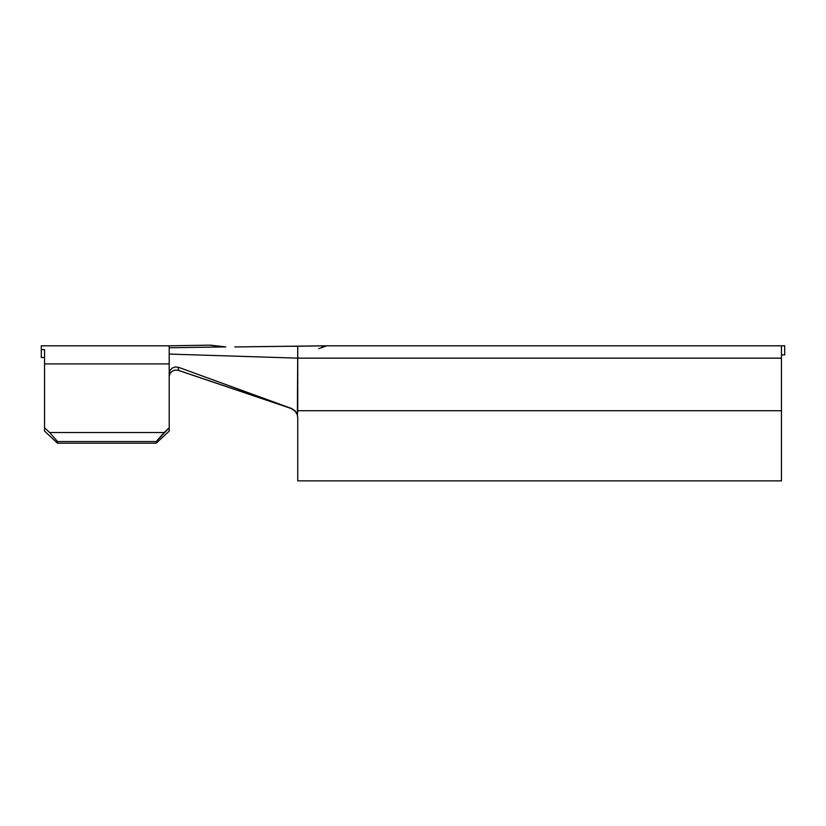<?xml version="1.0" encoding="UTF-8"?>
<svg xmlns="http://www.w3.org/2000/svg" width="826" height="826" viewBox="0 0 826 826"><rect width="100%" height="100%" fill="white"/><g stroke="black" fill="none" stroke-linecap="round" stroke-linejoin="round"><path stroke-width="1.24" d="M41.3 345.805L41.3 357.513L44.542 357.513L41.3 357.513L41.3 349.635L44.542 349.635L44.542 431.11L57.531 443.201L156.217 443.201L169.206 431.11L169.206 427.785L164.095 432.545L49.663 432.545L44.542 427.785L44.542 363.925L169.206 363.925L169.206 347.756L225.766 346.899L210.103 345.144L169.206 345.805L169.206 347.756L169.206 345.805L41.3 345.805L41.3 349.635L44.542 349.635L44.542 363.925L169.206 363.925L169.206 431.11L156.217 443.201L57.531 443.201L57.531 441.538L49.663 432.545L164.095 432.545L156.217 441.538L57.531 441.538L156.217 441.538L156.217 443.201L156.217 441.538L169.206 427.785L169.206 373.342L170.011 370.389L172.231 368.076L175.267 366.95L178.395 367.271L178.271 370.316L291.402 408.416L178.395 367.271L291.402 408.416L295.14 410.883L297.391 414.879L297.752 346.249L282.017 346.342L297.752 346.249L297.752 358.143L169.206 354.075L297.752 358.143L781.458 358.143L781.458 345.805L325.671 345.805L247.263 346.765M211.157 345.382L225.766 346.899L169.206 347.756L169.206 373.342L170.011 370.389L172.231 368.076L175.267 366.95L178.395 367.271L178.271 370.316L175.164 370.069L172.18 371.225L170.001 373.528L169.206 376.377M297.257 414.611L295.915 411.998L291.402 408.416L295.14 410.883L297.391 414.879L297.752 410.739L781.458 410.739L297.752 410.739L297.752 358.143L781.458 358.143L781.458 480.856L297.752 480.856L297.752 417.522L297.752 480.856L781.458 480.856L781.458 345.805L325.671 345.805A11.688 11.688 0 0 0 322.512 346.249A11.688 11.688 0 0 1 325.671 345.805L297.752 346.249M49.663 432.545L57.531 441.538L57.531 443.201L44.542 431.11L44.542 427.785L49.663 432.545M234.791 346.941L285.28 346.321M175.195 370.058L174.255 370.265M291.186 408.519L294.996 410.904L297.339 414.858L297.752 417.688L297.339 414.858L297.752 417.688L297.339 414.858L294.996 410.904L291.186 408.519L177.662 370.141M321.944 346.879L325.671 346.249L318.681 348.675M781.458 354.901L784.7 354.901L781.458 354.901M784.7 345.805L781.458 345.805L784.7 345.805L784.7 354.901L784.7 345.805M297.391 414.879L297.752 417.522L297.391 414.879"/></g></svg>
